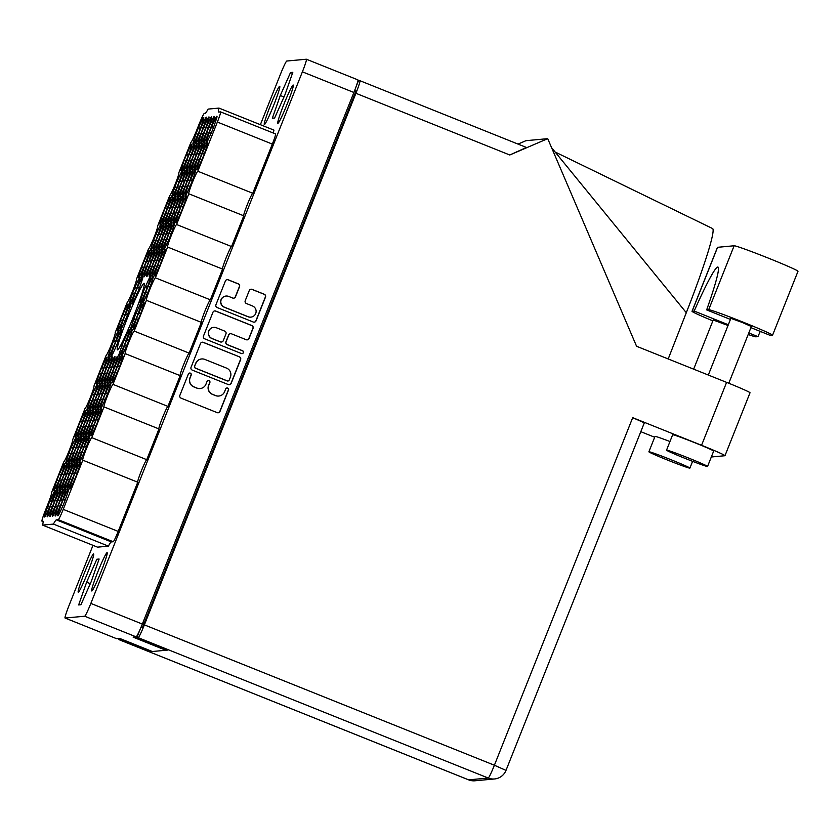 <?xml version="1.0" encoding="UTF-8"?>
<svg xmlns="http://www.w3.org/2000/svg" width="840" height="840" viewBox="0 0 840 840"><rect width="100%" height="100%" fill="white"/><g stroke="black" fill="none" stroke-linecap="round" stroke-linejoin="round"><path stroke-width="1.26" d="M193.053 144.039A14.343 1.029 -68.1 0 0 194.471 141.95L198.292 133.591A14.343 1.029 -68.1 0 0 200.655 127.648L203.459 119.374A14.343 1.029 -68.1 0 0 203.7 117.401A14.343 1.029 -68.1 0 0 202.241 119.49L198.418 127.848A14.343 1.029 -68.1 0 0 196.056 133.791L193.253 142.065A14.343 1.029 -68.1 0 0 193.022 144.039A14.343 1.029 -68.1 0 0 193.053 144.039M181.136 170.803A14.343 1.029 -68.1 0 0 182.553 168.714L186.365 160.356A14.343 1.029 -68.1 0 0 188.738 154.413L191.531 146.139A14.343 1.029 -68.1 0 0 191.772 144.165A14.343 1.029 -68.1 0 0 190.312 146.255L186.501 154.613A14.343 1.029 -68.1 0 0 184.128 160.555L181.335 168.829A14.343 1.029 -68.1 0 0 181.094 170.803A14.343 1.029 -68.1 0 0 181.136 170.803M171.853 197.327A14.343 1.029 -68.1 0 0 173.271 195.237L177.093 186.869A14.343 1.029 -68.1 0 0 179.456 180.925L182.259 172.652A14.343 1.029 -68.1 0 0 182.49 170.688A14.343 1.029 -68.1 0 0 181.041 172.767L177.219 181.136A14.343 1.029 -68.1 0 0 174.857 187.078L172.053 195.353A14.343 1.029 -68.1 0 0 171.811 197.316A14.343 1.029 -68.1 0 0 171.853 197.327M150.654 250.603A14.343 1.029 -68.1 0 0 152.072 248.514L155.883 240.156A14.343 1.029 -68.1 0 0 158.256 234.213L161.049 225.939A14.343 1.029 -68.1 0 0 161.291 223.965A14.343 1.029 -68.1 0 0 159.831 226.054L156.02 234.413A14.343 1.029 -68.1 0 0 153.647 240.356L150.853 248.63A14.343 1.029 -68.1 0 0 150.612 250.603A14.343 1.029 -68.1 0 0 150.654 250.603M129.444 303.881A14.343 1.029 -68.1 0 0 130.862 301.802L134.684 293.433A14.343 1.029 -68.1 0 0 137.046 287.49L139.85 279.216A14.343 1.029 -68.1 0 0 140.091 277.252A14.343 1.029 -68.1 0 0 138.632 279.332L134.809 287.7A14.343 1.029 -68.1 0 0 132.447 293.643L129.644 301.906A14.343 1.029 -68.1 0 0 129.412 303.881A14.343 1.029 -68.1 0 0 129.444 303.881M195.709 143.797A14.343 1.029 -68.1 0 0 197.117 141.708L200.939 133.339A14.343 1.029 -68.1 0 0 203.301 127.397L206.105 119.133A14.343 1.029 -68.1 0 0 206.346 117.159A14.343 1.029 -68.1 0 0 204.887 119.238L201.065 127.607A14.343 1.029 -68.1 0 0 198.702 133.549L195.909 141.823A14.343 1.029 -68.1 0 0 195.667 143.787A14.343 1.029 -68.1 0 0 195.709 143.797M174.5 197.075A14.343 1.029 -68.1 0 0 175.917 194.985L179.739 186.627A14.343 1.029 -68.1 0 0 182.102 180.684L184.905 172.41A14.343 1.029 -68.1 0 0 185.136 170.436A14.343 1.029 -68.1 0 0 183.687 172.526L179.865 180.884A14.343 1.029 -68.1 0 0 177.503 186.827L174.699 195.101A14.343 1.029 -68.1 0 0 174.458 197.075A14.343 1.029 -68.1 0 0 174.5 197.075M153.3 250.362A14.343 1.029 -68.1 0 0 154.718 248.273L158.529 239.904A14.343 1.029 -68.1 0 0 160.902 233.961L163.695 225.687A14.343 1.029 -68.1 0 0 163.936 223.724A14.343 1.029 -68.1 0 0 162.477 225.803L158.666 234.171A14.343 1.029 -68.1 0 0 156.303 240.114L153.5 248.388A14.343 1.029 -68.1 0 0 153.258 250.352A14.343 1.029 -68.1 0 0 153.3 250.362M132.09 303.639A14.343 1.029 -68.1 0 0 133.508 301.55L137.329 293.192A14.343 1.029 -68.1 0 0 139.692 287.248L142.496 278.975A14.343 1.029 -68.1 0 0 142.737 277A14.343 1.029 -68.1 0 0 141.278 279.09L137.456 287.448A14.343 1.029 -68.1 0 0 135.093 293.391L132.29 301.665A14.343 1.029 -68.1 0 0 132.059 303.639A14.343 1.029 -68.1 0 0 132.09 303.639M198.356 143.546A14.343 1.029 -68.1 0 0 199.773 141.466L203.584 133.098A14.343 1.029 -68.1 0 0 205.958 127.155L208.751 118.881A14.343 1.029 -68.1 0 0 208.992 116.918A14.343 1.029 -68.1 0 0 207.533 118.996L203.721 127.365A14.343 1.029 -68.1 0 0 201.348 133.308L198.555 141.572A14.343 1.029 -68.1 0 0 198.314 143.546A14.343 1.029 -68.1 0 0 198.356 143.546M177.146 196.833A14.343 1.029 -68.1 0 0 178.563 194.744L182.385 186.375A14.343 1.029 -68.1 0 0 184.748 180.432L187.551 172.168A14.343 1.029 -68.1 0 0 187.792 170.195A14.343 1.029 -68.1 0 0 186.333 172.274L182.511 180.642A14.343 1.029 -68.1 0 0 180.149 186.585L177.345 194.859A14.343 1.029 -68.1 0 0 177.114 196.822A14.343 1.029 -68.1 0 0 177.146 196.833M155.946 250.11A14.343 1.029 -68.1 0 0 157.364 248.021L161.185 239.663A14.343 1.029 -68.1 0 0 163.548 233.72L166.352 225.446A14.343 1.029 -68.1 0 0 166.583 223.472A14.343 1.029 -68.1 0 0 165.134 225.561L161.311 233.929A14.343 1.029 -68.1 0 0 158.949 239.862L156.146 248.136A14.343 1.029 -68.1 0 0 155.904 250.11A14.343 1.029 -68.1 0 0 155.946 250.11M201.002 143.304A14.343 1.029 -68.1 0 0 202.419 141.215L206.231 132.846A14.343 1.029 -68.1 0 0 208.603 126.903L211.397 118.639A14.343 1.029 -68.1 0 0 211.638 116.666A14.343 1.029 -68.1 0 0 210.178 118.755L206.367 127.113A14.343 1.029 -68.1 0 0 203.994 133.056L201.201 141.33A14.343 1.029 -68.1 0 0 200.959 143.293A14.343 1.029 -68.1 0 0 201.002 143.304M179.791 196.581A14.343 1.029 -68.1 0 0 181.209 194.502L185.031 186.134A14.343 1.029 -68.1 0 0 187.394 180.191L190.197 171.916A14.343 1.029 -68.1 0 0 190.439 169.953A14.343 1.029 -68.1 0 0 188.979 172.032L185.157 180.401A14.343 1.029 -68.1 0 0 182.794 186.344L179.991 194.607A14.343 1.029 -68.1 0 0 179.76 196.581A14.343 1.029 -68.1 0 0 179.791 196.581M158.592 249.869A14.343 1.029 -68.1 0 0 160.01 247.779L163.832 239.411A14.343 1.029 -68.1 0 0 166.194 233.468L168.998 225.204A14.343 1.029 -68.1 0 0 169.228 223.23A14.343 1.029 -68.1 0 0 167.779 225.309L163.958 233.678A14.343 1.029 -68.1 0 0 161.595 239.621L158.791 247.895A14.343 1.029 -68.1 0 0 158.55 249.858A14.343 1.029 -68.1 0 0 158.592 249.869M203.648 143.062A14.343 1.029 -68.1 0 0 205.065 140.973L208.877 132.605A14.343 1.029 -68.1 0 0 211.25 126.662L214.042 118.388A14.343 1.029 -68.1 0 0 214.284 116.424A14.343 1.029 -68.1 0 0 212.835 118.503L209.013 126.871A14.343 1.029 -68.1 0 0 206.651 132.815L203.847 141.089A14.343 1.029 -68.1 0 0 203.606 143.052A14.343 1.029 -68.1 0 0 203.648 143.062M182.438 196.34A14.343 1.029 -68.1 0 0 183.855 194.25L187.677 185.892A14.343 1.029 -68.1 0 0 190.04 179.949L192.843 171.675A14.343 1.029 -68.1 0 0 193.084 169.701A14.343 1.029 -68.1 0 0 191.625 171.791L187.803 180.149A14.343 1.029 -68.1 0 0 185.441 186.091L182.637 194.366A14.343 1.029 -68.1 0 0 182.406 196.34A14.343 1.029 -68.1 0 0 182.438 196.34M161.238 249.617A14.343 1.029 -68.1 0 0 162.655 247.538L166.478 239.169A14.343 1.029 -68.1 0 0 168.84 233.226L171.644 224.952A14.343 1.029 -68.1 0 0 171.875 222.989A14.343 1.029 -68.1 0 0 170.425 225.067L166.603 233.436A14.343 1.029 -68.1 0 0 164.241 239.379L161.438 247.643A14.343 1.029 -68.1 0 0 161.196 249.617A14.343 1.029 -68.1 0 0 161.238 249.617M140.038 302.904A14.343 1.029 -68.1 0 0 141.456 300.815L145.268 292.446A14.343 1.029 -68.1 0 0 147.641 286.503L150.434 278.24A14.343 1.029 -68.1 0 0 150.675 276.266A14.343 1.029 -68.1 0 0 149.216 278.344L145.404 286.713A14.343 1.029 -68.1 0 0 143.031 292.656L140.238 300.93A14.343 1.029 -68.1 0 0 139.997 302.894A14.343 1.029 -68.1 0 0 140.038 302.904M206.293 142.81A14.343 1.029 -68.1 0 0 207.711 140.721L211.533 132.363A14.343 1.029 -68.1 0 0 213.896 126.42L216.699 118.146A14.343 1.029 -68.1 0 0 216.93 116.172A14.343 1.029 -68.1 0 0 215.481 118.261L211.659 126.62A14.343 1.029 -68.1 0 0 209.297 132.562L206.493 140.837A14.343 1.029 -68.1 0 0 206.252 142.81A14.343 1.029 -68.1 0 0 206.293 142.81M185.094 196.098A14.343 1.029 -68.1 0 0 186.501 194.009L190.323 185.64A14.343 1.029 -68.1 0 0 192.685 179.697L195.489 171.423A14.343 1.029 -68.1 0 0 195.731 169.459A14.343 1.029 -68.1 0 0 194.271 171.538L190.449 179.907A14.343 1.029 -68.1 0 0 188.087 185.85L185.293 194.124A14.343 1.029 -68.1 0 0 185.052 196.088A14.343 1.029 -68.1 0 0 185.094 196.098M163.884 249.375A14.343 1.029 -68.1 0 0 165.302 247.286L169.124 238.928A14.343 1.029 -68.1 0 0 171.486 232.984L174.29 224.71A14.343 1.029 -68.1 0 0 174.521 222.737A14.343 1.029 -68.1 0 0 173.072 224.826L169.25 233.184A14.343 1.029 -68.1 0 0 166.887 239.127L164.084 247.401A14.343 1.029 -68.1 0 0 163.842 249.375A14.343 1.029 -68.1 0 0 163.884 249.375M142.684 302.652A14.343 1.029 -68.1 0 0 144.102 300.573L147.924 292.205A14.343 1.029 -68.1 0 0 150.286 286.262L153.079 277.988A14.343 1.029 -68.1 0 0 153.321 276.024A14.343 1.029 -68.1 0 0 151.872 278.103L148.05 286.471A14.343 1.029 -68.1 0 0 145.688 292.415L142.884 300.678A14.343 1.029 -68.1 0 0 142.643 302.652A14.343 1.029 -68.1 0 0 142.684 302.652M159.925 224.081A14.343 1.029 -68.1 0 0 161.343 222.002L165.165 213.633A14.343 1.029 -68.1 0 0 167.528 207.69L170.331 199.416A14.343 1.029 -68.1 0 0 170.572 197.453A14.343 1.029 -68.1 0 0 169.113 199.532L165.291 207.9A14.343 1.029 -68.1 0 0 162.928 213.843L160.125 222.107A14.343 1.029 -68.1 0 0 159.894 224.081A14.343 1.029 -68.1 0 0 159.925 224.081M138.726 277.368A14.343 1.029 -68.1 0 0 140.144 275.279L143.966 266.91A14.343 1.029 -68.1 0 0 146.328 260.967L149.132 252.703A14.343 1.029 -68.1 0 0 149.363 250.73A14.343 1.029 -68.1 0 0 147.913 252.819L144.091 261.177A14.343 1.029 -68.1 0 0 141.729 267.12L138.925 275.394A14.343 1.029 -68.1 0 0 138.684 277.358A14.343 1.029 -68.1 0 0 138.726 277.368M183.782 170.562A14.343 1.029 -68.1 0 0 185.199 168.472L189.011 160.104A14.343 1.029 -68.1 0 0 191.384 154.161L194.177 145.898A14.343 1.029 -68.1 0 0 194.418 143.923A14.343 1.029 -68.1 0 0 192.959 146.003L189.147 154.371A14.343 1.029 -68.1 0 0 186.784 160.314L183.981 168.588A14.343 1.029 -68.1 0 0 183.74 170.552A14.343 1.029 -68.1 0 0 183.782 170.562M162.572 223.839A14.343 1.029 -68.1 0 0 163.989 221.75L167.811 213.392A14.343 1.029 -68.1 0 0 170.173 207.448L172.977 199.174A14.343 1.029 -68.1 0 0 173.219 197.201A14.343 1.029 -68.1 0 0 171.759 199.29L167.937 207.648A14.343 1.029 -68.1 0 0 165.575 213.591L162.771 221.865A14.343 1.029 -68.1 0 0 162.54 223.839A14.343 1.029 -68.1 0 0 162.572 223.839M141.372 277.127A14.343 1.029 -68.1 0 0 142.79 275.037L146.612 266.668A14.343 1.029 -68.1 0 0 148.974 260.726L151.778 252.452A14.343 1.029 -68.1 0 0 152.009 250.488A14.343 1.029 -68.1 0 0 150.559 252.567L146.738 260.935A14.343 1.029 -68.1 0 0 144.375 266.878L141.572 275.142A14.343 1.029 -68.1 0 0 141.33 277.116A14.343 1.029 -68.1 0 0 141.372 277.127M186.428 170.31A14.343 1.029 -68.1 0 0 187.845 168.221L191.667 159.863A14.343 1.029 -68.1 0 0 194.03 153.919L196.833 145.646A14.343 1.029 -68.1 0 0 197.064 143.682A14.343 1.029 -68.1 0 0 195.615 145.761L191.793 154.13A14.343 1.029 -68.1 0 0 189.43 160.072L186.627 168.336A14.343 1.029 -68.1 0 0 186.386 170.31A14.343 1.029 -68.1 0 0 186.428 170.31M165.228 223.597A14.343 1.029 -68.1 0 0 166.635 221.508L170.457 213.14A14.343 1.029 -68.1 0 0 172.82 207.197L175.623 198.933A14.343 1.029 -68.1 0 0 175.865 196.959A14.343 1.029 -68.1 0 0 174.405 199.038L170.583 207.407A14.343 1.029 -68.1 0 0 168.221 213.35L165.428 221.624A14.343 1.029 -68.1 0 0 165.186 223.587A14.343 1.029 -68.1 0 0 165.228 223.597M144.018 276.875A14.343 1.029 -68.1 0 0 145.435 274.785L149.258 266.427A14.343 1.029 -68.1 0 0 151.62 260.484L154.423 252.21A14.343 1.029 -68.1 0 0 154.654 250.236A14.343 1.029 -68.1 0 0 153.206 252.326L149.384 260.684A14.343 1.029 -68.1 0 0 147.021 266.627L144.218 274.901A14.343 1.029 -68.1 0 0 143.976 276.875A14.343 1.029 -68.1 0 0 144.018 276.875M189.073 170.069A14.343 1.029 -68.1 0 0 190.491 167.979L194.313 159.611A14.343 1.029 -68.1 0 0 196.675 153.667L199.479 145.404A14.343 1.029 -68.1 0 0 199.71 143.43A14.343 1.029 -68.1 0 0 198.261 145.509L194.439 153.878A14.343 1.029 -68.1 0 0 192.077 159.821L189.273 168.095A14.343 1.029 -68.1 0 0 189.032 170.058A14.343 1.029 -68.1 0 0 189.073 170.069M167.874 223.346A14.343 1.029 -68.1 0 0 169.291 221.256L173.103 212.898A14.343 1.029 -68.1 0 0 175.476 206.955L178.269 198.681A14.343 1.029 -68.1 0 0 178.511 196.718A14.343 1.029 -68.1 0 0 177.051 198.797L173.24 207.165A14.343 1.029 -68.1 0 0 170.867 213.108L168.073 221.372A14.343 1.029 -68.1 0 0 167.832 223.346A14.343 1.029 -68.1 0 0 167.874 223.346M146.664 276.633A14.343 1.029 -68.1 0 0 148.082 274.544L151.903 266.175A14.343 1.029 -68.1 0 0 154.266 260.232L157.07 251.969A14.343 1.029 -68.1 0 0 157.311 249.995A14.343 1.029 -68.1 0 0 155.852 252.073L152.029 260.442A14.343 1.029 -68.1 0 0 149.667 266.385L146.864 274.659A14.343 1.029 -68.1 0 0 146.633 276.623A14.343 1.029 -68.1 0 0 146.664 276.633M191.72 169.816A14.343 1.029 -68.1 0 0 193.137 167.738L196.959 159.369A14.343 1.029 -68.1 0 0 199.322 153.426L202.125 145.152A14.343 1.029 -68.1 0 0 202.356 143.189A14.343 1.029 -68.1 0 0 200.907 145.268L197.085 153.636A14.343 1.029 -68.1 0 0 194.722 159.579L191.919 167.843A14.343 1.029 -68.1 0 0 191.678 169.816A14.343 1.029 -68.1 0 0 191.72 169.816M170.52 223.104A14.343 1.029 -68.1 0 0 171.938 221.015L175.749 212.646A14.343 1.029 -68.1 0 0 178.122 206.703L180.915 198.44A14.343 1.029 -68.1 0 0 181.157 196.466A14.343 1.029 -68.1 0 0 179.697 198.555L175.886 206.913A14.343 1.029 -68.1 0 0 173.513 212.856L170.72 221.13A14.343 1.029 -68.1 0 0 170.478 223.094A14.343 1.029 -68.1 0 0 170.52 223.104M149.31 276.381A14.343 1.029 -68.1 0 0 150.728 274.302L154.549 265.934A14.343 1.029 -68.1 0 0 156.912 259.99L159.716 251.716A14.343 1.029 -68.1 0 0 159.957 249.753A14.343 1.029 -68.1 0 0 158.498 251.832L154.675 260.201A14.343 1.029 -68.1 0 0 152.313 266.144L149.51 274.407A14.343 1.029 -68.1 0 0 149.278 276.381A14.343 1.029 -68.1 0 0 149.31 276.381M194.366 169.575A14.343 1.029 -68.1 0 0 195.783 167.486L199.605 159.128A14.343 1.029 -68.1 0 0 201.968 153.184L204.771 144.91A14.343 1.029 -68.1 0 0 205.002 142.936A14.343 1.029 -68.1 0 0 203.553 145.026L199.731 153.384A14.343 1.029 -68.1 0 0 197.369 159.327L194.565 167.601A14.343 1.029 -68.1 0 0 194.323 169.575A14.343 1.029 -68.1 0 0 194.366 169.575M173.166 222.863A14.343 1.029 -68.1 0 0 174.584 220.773L178.395 212.405A14.343 1.029 -68.1 0 0 180.768 206.462L183.561 198.188A14.343 1.029 -68.1 0 0 183.803 196.224A14.343 1.029 -68.1 0 0 182.353 198.303L178.532 206.672A14.343 1.029 -68.1 0 0 176.169 212.615L173.366 220.878A14.343 1.029 -68.1 0 0 173.124 222.852A14.343 1.029 -68.1 0 0 173.166 222.863M151.956 276.139A14.343 1.029 -68.1 0 0 153.374 274.05L157.196 265.682A14.343 1.029 -68.1 0 0 159.558 259.738L162.362 251.475A14.343 1.029 -68.1 0 0 162.603 249.501A14.343 1.029 -68.1 0 0 161.144 251.591L157.322 259.949A14.343 1.029 -68.1 0 0 154.959 265.892L152.155 274.166A14.343 1.029 -68.1 0 0 151.924 276.129A14.343 1.029 -68.1 0 0 151.956 276.139M133.403 329.175A14.343 1.029 -68.1 0 0 134.82 327.086L138.642 318.728A14.343 1.029 -68.1 0 0 141.005 312.784L143.808 304.51A14.343 1.029 -68.1 0 0 144.049 302.536A14.343 1.029 -68.1 0 0 142.59 304.626L138.768 312.984A14.343 1.029 -68.1 0 0 136.405 318.927L133.602 327.201A14.343 1.029 -68.1 0 0 133.361 329.175A14.343 1.029 -68.1 0 0 133.403 329.175M112.203 382.452A14.343 1.029 -68.1 0 0 113.62 380.373L117.442 372.005A14.343 1.029 -68.1 0 0 119.805 366.062L122.598 357.788A14.343 1.029 -68.1 0 0 122.84 355.824A14.343 1.029 -68.1 0 0 121.391 357.903L117.569 366.272A14.343 1.029 -68.1 0 0 115.206 372.215L112.403 380.478A14.343 1.029 -68.1 0 0 112.161 382.452A14.343 1.029 -68.1 0 0 112.203 382.452M90.993 435.74A14.343 1.029 -68.1 0 0 92.411 433.65L96.233 425.281A14.343 1.029 -68.1 0 0 98.595 419.339L101.398 411.075A14.343 1.029 -68.1 0 0 101.64 409.101A14.343 1.029 -68.1 0 0 100.18 411.18L96.359 419.548A14.343 1.029 -68.1 0 0 93.996 425.492L91.192 433.766A14.343 1.029 -68.1 0 0 90.962 435.729A14.343 1.029 -68.1 0 0 90.993 435.74M69.794 489.017A14.343 1.029 -68.1 0 0 71.211 486.927L75.033 478.569A14.343 1.029 -68.1 0 0 77.395 472.626L80.199 464.352A14.343 1.029 -68.1 0 0 80.43 462.389A14.343 1.029 -68.1 0 0 78.981 464.468L75.159 472.836A14.343 1.029 -68.1 0 0 72.796 478.779L69.993 487.043A14.343 1.029 -68.1 0 0 69.752 489.017A14.343 1.029 -68.1 0 0 69.794 489.017M130.757 329.417A14.343 1.029 -68.1 0 0 132.174 327.338L135.996 318.969A14.343 1.029 -68.1 0 0 138.359 313.026L141.162 304.752A14.343 1.029 -68.1 0 0 141.393 302.788A14.343 1.029 -68.1 0 0 139.944 304.868L136.122 313.236A14.343 1.029 -68.1 0 0 133.76 319.179L130.956 327.443A14.343 1.029 -68.1 0 0 130.714 329.417A14.343 1.029 -68.1 0 0 130.757 329.417M109.557 382.704A14.343 1.029 -68.1 0 0 110.975 380.615L114.786 372.246A14.343 1.029 -68.1 0 0 117.159 366.303L119.952 358.04A14.343 1.029 -68.1 0 0 120.194 356.066A14.343 1.029 -68.1 0 0 118.734 358.144L114.923 366.513A14.343 1.029 -68.1 0 0 112.55 372.456L109.757 380.73A14.343 1.029 -68.1 0 0 109.515 382.694A14.343 1.029 -68.1 0 0 109.557 382.704M88.347 435.981A14.343 1.029 -68.1 0 0 89.764 433.892L93.587 425.534A14.343 1.029 -68.1 0 0 95.949 419.591L98.752 411.317A14.343 1.029 -68.1 0 0 98.994 409.353A14.343 1.029 -68.1 0 0 97.535 411.432L93.713 419.8A14.343 1.029 -68.1 0 0 91.35 425.744L88.547 434.007A14.343 1.029 -68.1 0 0 88.316 435.981A14.343 1.029 -68.1 0 0 88.347 435.981M67.148 489.269A14.343 1.029 -68.1 0 0 68.565 487.179L72.387 478.81A14.343 1.029 -68.1 0 0 74.749 472.868L77.553 464.604A14.343 1.029 -68.1 0 0 77.784 462.63A14.343 1.029 -68.1 0 0 76.335 464.709L72.513 473.078A14.343 1.029 -68.1 0 0 70.151 479.021L67.347 487.294A14.343 1.029 -68.1 0 0 67.105 489.258A14.343 1.029 -68.1 0 0 67.148 489.269M106.911 382.945A14.343 1.029 -68.1 0 0 108.329 380.856L112.14 372.498A14.343 1.029 -68.1 0 0 114.513 366.555L117.306 358.281A14.343 1.029 -68.1 0 0 117.548 356.307A14.343 1.029 -68.1 0 0 116.088 358.397L112.277 366.765A14.343 1.029 -68.1 0 0 109.904 372.697L107.111 380.971A14.343 1.029 -68.1 0 0 106.869 382.945A14.343 1.029 -68.1 0 0 106.911 382.945M85.701 436.233A14.343 1.029 -68.1 0 0 87.118 434.144L90.941 425.775A14.343 1.029 -68.1 0 0 93.303 419.832L96.107 411.569A14.343 1.029 -68.1 0 0 96.348 409.594A14.343 1.029 -68.1 0 0 94.889 411.673L91.067 420.042A14.343 1.029 -68.1 0 0 88.704 425.985L85.901 434.259A14.343 1.029 -68.1 0 0 85.67 436.223A14.343 1.029 -68.1 0 0 85.701 436.233M64.502 489.51A14.343 1.029 -68.1 0 0 65.919 487.421L69.741 479.062A14.343 1.029 -68.1 0 0 72.104 473.12L74.907 464.846A14.343 1.029 -68.1 0 0 75.138 462.872A14.343 1.029 -68.1 0 0 73.689 464.961L69.867 473.319A14.343 1.029 -68.1 0 0 67.505 479.262L64.701 487.536A14.343 1.029 -68.1 0 0 64.46 489.51A14.343 1.029 -68.1 0 0 64.502 489.51M104.265 383.197A14.343 1.029 -68.1 0 0 105.672 381.108L109.494 372.74A14.343 1.029 -68.1 0 0 111.857 366.796L114.66 358.522A14.343 1.029 -68.1 0 0 114.902 356.559A14.343 1.029 -68.1 0 0 113.442 358.638L109.62 367.006A14.343 1.029 -68.1 0 0 107.258 372.95L104.465 381.224A14.343 1.029 -68.1 0 0 104.223 383.187A14.343 1.029 -68.1 0 0 104.265 383.197M83.055 436.475A14.343 1.029 -68.1 0 0 84.473 434.385L88.295 426.027A14.343 1.029 -68.1 0 0 90.657 420.084L93.461 411.81A14.343 1.029 -68.1 0 0 93.692 409.836A14.343 1.029 -68.1 0 0 92.242 411.925L88.421 420.284A14.343 1.029 -68.1 0 0 86.058 426.227L83.255 434.501A14.343 1.029 -68.1 0 0 83.013 436.475A14.343 1.029 -68.1 0 0 83.055 436.475M61.855 489.752A14.343 1.029 -68.1 0 0 63.273 487.673L67.085 479.304A14.343 1.029 -68.1 0 0 69.458 473.361L72.251 465.087A14.343 1.029 -68.1 0 0 72.492 463.124A14.343 1.029 -68.1 0 0 71.043 465.203L67.221 473.571A14.343 1.029 -68.1 0 0 64.859 479.514L62.055 487.778A14.343 1.029 -68.1 0 0 61.813 489.752A14.343 1.029 -68.1 0 0 61.855 489.752M101.609 383.439A14.343 1.029 -68.1 0 0 103.026 381.35L106.848 372.992A14.343 1.029 -68.1 0 0 109.211 367.048L112.014 358.774A14.343 1.029 -68.1 0 0 112.255 356.8A14.343 1.029 -68.1 0 0 110.796 358.89L106.974 367.248A14.343 1.029 -68.1 0 0 104.612 373.191L101.808 381.465A14.343 1.029 -68.1 0 0 101.577 383.439A14.343 1.029 -68.1 0 0 101.609 383.439M80.409 436.716A14.343 1.029 -68.1 0 0 81.827 434.637L85.648 426.269A14.343 1.029 -68.1 0 0 88.011 420.326L90.814 412.052A14.343 1.029 -68.1 0 0 91.046 410.088A14.343 1.029 -68.1 0 0 89.597 412.167L85.775 420.536A14.343 1.029 -68.1 0 0 83.412 426.479L80.608 434.742A14.343 1.029 -68.1 0 0 80.367 436.716A14.343 1.029 -68.1 0 0 80.409 436.716M59.21 490.004A14.343 1.029 -68.1 0 0 60.627 487.914L64.439 479.546A14.343 1.029 -68.1 0 0 66.812 473.603L69.605 465.339A14.343 1.029 -68.1 0 0 69.846 463.365A14.343 1.029 -68.1 0 0 68.386 465.444L64.575 473.812A14.343 1.029 -68.1 0 0 62.202 479.756L59.409 488.03A14.343 1.029 -68.1 0 0 59.168 489.993A14.343 1.029 -68.1 0 0 59.21 490.004M120.173 330.404A14.343 1.029 -68.1 0 0 121.59 328.314L125.402 319.945A14.343 1.029 -68.1 0 0 127.775 314.002L130.567 305.739A14.343 1.029 -68.1 0 0 130.809 303.765A14.343 1.029 -68.1 0 0 129.35 305.855L125.538 314.213A14.343 1.029 -68.1 0 0 123.165 320.156L120.372 328.43A14.343 1.029 -68.1 0 0 120.13 330.393A14.343 1.029 -68.1 0 0 120.173 330.404M98.963 383.681A14.343 1.029 -68.1 0 0 100.38 381.602L104.202 373.233A14.343 1.029 -68.1 0 0 106.564 367.29L109.368 359.016A14.343 1.029 -68.1 0 0 109.61 357.053A14.343 1.029 -68.1 0 0 108.15 359.131L104.328 367.5A14.343 1.029 -68.1 0 0 101.966 373.443L99.162 381.707A14.343 1.029 -68.1 0 0 98.931 383.681A14.343 1.029 -68.1 0 0 98.963 383.681M77.763 436.968A14.343 1.029 -68.1 0 0 79.18 434.879L83.002 426.51A14.343 1.029 -68.1 0 0 85.365 420.567L88.169 412.304A14.343 1.029 -68.1 0 0 88.4 410.33A14.343 1.029 -68.1 0 0 86.951 412.409L83.129 420.777A14.343 1.029 -68.1 0 0 80.766 426.72L77.963 434.994A14.343 1.029 -68.1 0 0 77.721 436.957A14.343 1.029 -68.1 0 0 77.763 436.968M56.563 490.245A14.343 1.029 -68.1 0 0 57.981 488.156L61.793 479.798A14.343 1.029 -68.1 0 0 64.166 473.855L66.959 465.581A14.343 1.029 -68.1 0 0 67.2 463.617A14.343 1.029 -68.1 0 0 65.74 465.696L61.929 474.065A14.343 1.029 -68.1 0 0 59.556 480.007L56.763 488.271A14.343 1.029 -68.1 0 0 56.522 490.245A14.343 1.029 -68.1 0 0 56.563 490.245M117.527 330.645A14.343 1.029 -68.1 0 0 118.944 328.566L122.755 320.197A14.343 1.029 -68.1 0 0 125.129 314.255L127.922 305.981A14.343 1.029 -68.1 0 0 128.163 304.017A14.343 1.029 -68.1 0 0 126.704 306.096L122.892 314.465A14.343 1.029 -68.1 0 0 120.519 320.407L117.726 328.671A14.343 1.029 -68.1 0 0 117.485 330.645A14.343 1.029 -68.1 0 0 117.527 330.645M96.317 383.933A14.343 1.029 -68.1 0 0 97.734 381.843L101.556 373.475A14.343 1.029 -68.1 0 0 103.919 367.531L106.722 359.268A14.343 1.029 -68.1 0 0 106.964 357.294A14.343 1.029 -68.1 0 0 105.504 359.373L101.682 367.742A14.343 1.029 -68.1 0 0 99.32 373.685L96.516 381.959A14.343 1.029 -68.1 0 0 96.285 383.922A14.343 1.029 -68.1 0 0 96.317 383.933M75.117 437.209A14.343 1.029 -68.1 0 0 76.535 435.12L80.357 426.762A14.343 1.029 -68.1 0 0 82.719 420.819L85.523 412.545A14.343 1.029 -68.1 0 0 85.754 410.571A14.343 1.029 -68.1 0 0 84.305 412.661L80.483 421.029A14.343 1.029 -68.1 0 0 78.12 426.962L75.317 435.236A14.343 1.029 -68.1 0 0 75.075 437.209A14.343 1.029 -68.1 0 0 75.117 437.209M121.475 355.94A14.343 1.029 -68.1 0 0 122.892 353.85L126.714 345.481A14.343 1.029 -68.1 0 0 129.077 339.538L131.88 331.275A14.343 1.029 -68.1 0 0 132.121 329.301A14.343 1.029 -68.1 0 0 130.662 331.391L126.84 339.749A14.343 1.029 -68.1 0 0 124.478 345.692L121.674 353.966A14.343 1.029 -68.1 0 0 121.443 355.929A14.343 1.029 -68.1 0 0 121.475 355.94M100.275 409.217A14.343 1.029 -68.1 0 0 101.692 407.138L105.514 398.769A14.343 1.029 -68.1 0 0 107.877 392.826L110.68 384.552A14.343 1.029 -68.1 0 0 110.912 382.589A14.343 1.029 -68.1 0 0 109.463 384.668L105.641 393.036A14.343 1.029 -68.1 0 0 103.278 398.979L100.475 407.243A14.343 1.029 -68.1 0 0 100.233 409.217A14.343 1.029 -68.1 0 0 100.275 409.217M79.076 462.504A14.343 1.029 -68.1 0 0 80.493 460.415L84.305 452.046A14.343 1.029 -68.1 0 0 86.677 446.103L89.471 437.84A14.343 1.029 -68.1 0 0 89.712 435.866A14.343 1.029 -68.1 0 0 88.252 437.945L84.441 446.313A14.343 1.029 -68.1 0 0 82.068 452.256L79.275 460.53A14.343 1.029 -68.1 0 0 79.034 462.494A14.343 1.029 -68.1 0 0 79.076 462.504M57.866 515.781A14.343 1.029 -68.1 0 0 59.283 513.692L63.105 505.334A14.343 1.029 -68.1 0 0 65.468 499.391L68.271 491.117A14.343 1.029 -68.1 0 0 68.513 489.143A14.343 1.029 -68.1 0 0 67.053 491.232L63.231 499.601A14.343 1.029 -68.1 0 0 60.869 505.533L58.065 513.807A14.343 1.029 -68.1 0 0 57.834 515.781A14.343 1.029 -68.1 0 0 57.866 515.781M118.829 356.181A14.343 1.029 -68.1 0 0 120.246 354.092L124.068 345.733A14.343 1.029 -68.1 0 0 126.43 339.791L129.234 331.517A14.343 1.029 -68.1 0 0 129.476 329.553A14.343 1.029 -68.1 0 0 128.016 331.632L124.194 340.001A14.343 1.029 -68.1 0 0 121.832 345.944L119.028 354.207A14.343 1.029 -68.1 0 0 118.797 356.181A14.343 1.029 -68.1 0 0 118.829 356.181M97.629 409.469A14.343 1.029 -68.1 0 0 99.047 407.379L102.868 399.01A14.343 1.029 -68.1 0 0 105.231 393.068L108.035 384.804A14.343 1.029 -68.1 0 0 108.266 382.83A14.343 1.029 -68.1 0 0 106.817 384.909L102.995 393.278A14.343 1.029 -68.1 0 0 100.632 399.221L97.829 407.495A14.343 1.029 -68.1 0 0 97.587 409.458A14.343 1.029 -68.1 0 0 97.629 409.469M76.43 462.745A14.343 1.029 -68.1 0 0 77.847 460.656L81.659 452.298A14.343 1.029 -68.1 0 0 84.032 446.355L86.825 438.081A14.343 1.029 -68.1 0 0 87.066 436.107A14.343 1.029 -68.1 0 0 85.607 438.197L81.795 446.555A14.343 1.029 -68.1 0 0 79.422 452.498L76.629 460.772A14.343 1.029 -68.1 0 0 76.388 462.745A14.343 1.029 -68.1 0 0 76.43 462.745M55.22 516.033A14.343 1.029 -68.1 0 0 56.637 513.944L60.459 505.575A14.343 1.029 -68.1 0 0 62.822 499.632L65.625 491.358A14.343 1.029 -68.1 0 0 65.867 489.394A14.343 1.029 -68.1 0 0 64.407 491.474L60.585 499.842A14.343 1.029 -68.1 0 0 58.223 505.785L55.419 514.059A14.343 1.029 -68.1 0 0 55.188 516.023A14.343 1.029 -68.1 0 0 55.22 516.033M94.983 409.71A14.343 1.029 -68.1 0 0 96.401 407.62L100.223 399.262A14.343 1.029 -68.1 0 0 102.585 393.32L105.389 385.046A14.343 1.029 -68.1 0 0 105.62 383.072A14.343 1.029 -68.1 0 0 104.171 385.161L100.349 393.519A14.343 1.029 -68.1 0 0 97.986 399.462L95.183 407.736A14.343 1.029 -68.1 0 0 94.941 409.71A14.343 1.029 -68.1 0 0 94.983 409.71M73.784 462.998A14.343 1.029 -68.1 0 0 75.191 460.908L79.013 452.54A14.343 1.029 -68.1 0 0 81.375 446.596L84.178 438.322A14.343 1.029 -68.1 0 0 84.42 436.359A14.343 1.029 -68.1 0 0 82.961 438.438L79.139 446.806A14.343 1.029 -68.1 0 0 76.776 452.75L73.983 461.024A14.343 1.029 -68.1 0 0 73.742 462.987A14.343 1.029 -68.1 0 0 73.784 462.998M52.574 516.274A14.343 1.029 -68.1 0 0 53.991 514.185L57.813 505.827A14.343 1.029 -68.1 0 0 60.176 499.884L62.979 491.61A14.343 1.029 -68.1 0 0 63.21 489.636A14.343 1.029 -68.1 0 0 61.761 491.726L57.939 500.084A14.343 1.029 -68.1 0 0 55.577 506.027L52.773 514.301A14.343 1.029 -68.1 0 0 52.532 516.274A14.343 1.029 -68.1 0 0 52.574 516.274M92.337 409.962A14.343 1.029 -68.1 0 0 93.755 407.873L97.566 399.504A14.343 1.029 -68.1 0 0 99.939 393.561L102.732 385.287A14.343 1.029 -68.1 0 0 102.974 383.324A14.343 1.029 -68.1 0 0 101.525 385.403L97.703 393.771A14.343 1.029 -68.1 0 0 95.34 399.714L92.537 407.978A14.343 1.029 -68.1 0 0 92.295 409.952A14.343 1.029 -68.1 0 0 92.337 409.962M71.127 463.239A14.343 1.029 -68.1 0 0 72.545 461.149L76.367 452.781A14.343 1.029 -68.1 0 0 78.729 446.838L81.533 438.575A14.343 1.029 -68.1 0 0 81.774 436.601A14.343 1.029 -68.1 0 0 80.314 438.69L76.492 447.048A14.343 1.029 -68.1 0 0 74.13 452.991L71.327 461.265A14.343 1.029 -68.1 0 0 71.096 463.229A14.343 1.029 -68.1 0 0 71.127 463.239M49.928 516.516A14.343 1.029 -68.1 0 0 51.345 514.437L55.167 506.069A14.343 1.029 -68.1 0 0 57.529 500.126L60.333 491.852A14.343 1.029 -68.1 0 0 60.564 489.888A14.343 1.029 -68.1 0 0 59.115 491.967L55.293 500.336A14.343 1.029 -68.1 0 0 52.931 506.279L50.127 514.542A14.343 1.029 -68.1 0 0 49.886 516.516A14.343 1.029 -68.1 0 0 49.928 516.516M110.891 356.916A14.343 1.029 -68.1 0 0 112.308 354.837L116.13 346.469A14.343 1.029 -68.1 0 0 118.492 340.526L121.296 332.252A14.343 1.029 -68.1 0 0 121.527 330.288A14.343 1.029 -68.1 0 0 120.078 332.367L116.256 340.736A14.343 1.029 -68.1 0 0 113.894 346.679L111.09 354.942A14.343 1.029 -68.1 0 0 110.849 356.916A14.343 1.029 -68.1 0 0 110.891 356.916M89.691 410.204A14.343 1.029 -68.1 0 0 91.109 408.114L94.92 399.745A14.343 1.029 -68.1 0 0 97.293 393.803L100.086 385.539A14.343 1.029 -68.1 0 0 100.328 383.565A14.343 1.029 -68.1 0 0 98.868 385.655L95.056 394.012A14.343 1.029 -68.1 0 0 92.683 399.956L89.891 408.23A14.343 1.029 -68.1 0 0 89.649 410.193A14.343 1.029 -68.1 0 0 89.691 410.204M68.481 463.481A14.343 1.029 -68.1 0 0 69.898 461.401L73.721 453.033A14.343 1.029 -68.1 0 0 76.083 447.09L78.886 438.816A14.343 1.029 -68.1 0 0 79.128 436.853A14.343 1.029 -68.1 0 0 77.669 438.931L73.847 447.3A14.343 1.029 -68.1 0 0 71.484 453.243L68.68 461.507A14.343 1.029 -68.1 0 0 68.45 463.481A14.343 1.029 -68.1 0 0 68.481 463.481M47.282 516.768A14.343 1.029 -68.1 0 0 48.699 514.678L52.521 506.31A14.343 1.029 -68.1 0 0 54.884 500.367L57.687 492.104A14.343 1.029 -68.1 0 0 57.918 490.13A14.343 1.029 -68.1 0 0 56.469 492.209L52.647 500.577A14.343 1.029 -68.1 0 0 50.285 506.52L47.481 514.794A14.343 1.029 -68.1 0 0 47.24 516.758A14.343 1.029 -68.1 0 0 47.282 516.768M108.245 357.168A14.343 1.029 -68.1 0 0 109.662 355.079L113.484 346.71A14.343 1.029 -68.1 0 0 115.847 340.767L118.65 332.504A14.343 1.029 -68.1 0 0 118.881 330.53A14.343 1.029 -68.1 0 0 117.432 332.608L113.61 340.977A14.343 1.029 -68.1 0 0 111.248 346.92L108.444 355.194A14.343 1.029 -68.1 0 0 108.203 357.157A14.343 1.029 -68.1 0 0 108.245 357.168M87.045 410.445A14.343 1.029 -68.1 0 0 88.463 408.356L92.274 399.998A14.343 1.029 -68.1 0 0 94.647 394.055L97.44 385.781A14.343 1.029 -68.1 0 0 97.681 383.817A14.343 1.029 -68.1 0 0 96.222 385.896L92.411 394.264A14.343 1.029 -68.1 0 0 90.038 400.207L87.245 408.471A14.343 1.029 -68.1 0 0 87.003 410.445A14.343 1.029 -68.1 0 0 87.045 410.445M65.835 463.733A14.343 1.029 -68.1 0 0 67.252 461.643L71.075 453.274A14.343 1.029 -68.1 0 0 73.437 447.332L76.24 439.068A14.343 1.029 -68.1 0 0 76.482 437.094A14.343 1.029 -68.1 0 0 75.023 439.173L71.201 447.542A14.343 1.029 -68.1 0 0 68.838 453.485L66.035 461.759A14.343 1.029 -68.1 0 0 65.803 463.722A14.343 1.029 -68.1 0 0 65.835 463.733M197.012 169.334A14.343 1.029 -68.1 0 0 198.429 167.244L202.251 158.876A14.343 1.029 -68.1 0 0 204.614 152.933L207.417 144.669A14.343 1.029 -68.1 0 0 207.659 142.695A14.343 1.029 -68.1 0 0 206.199 144.774L202.377 153.143A14.343 1.029 -68.1 0 0 200.015 159.085L197.211 167.359A14.343 1.029 -68.1 0 0 196.98 169.323A14.343 1.029 -68.1 0 0 197.012 169.334M175.812 222.611A14.343 1.029 -68.1 0 0 177.23 220.521L181.052 212.163A14.343 1.029 -68.1 0 0 183.414 206.22L186.218 197.946A14.343 1.029 -68.1 0 0 186.448 195.972A14.343 1.029 -68.1 0 0 185 198.061L181.178 206.419A14.343 1.029 -68.1 0 0 178.815 212.363L176.012 220.637A14.343 1.029 -68.1 0 0 175.77 222.611A14.343 1.029 -68.1 0 0 175.812 222.611M154.613 275.898A14.343 1.029 -68.1 0 0 156.02 273.808L159.841 265.44A14.343 1.029 -68.1 0 0 162.204 259.497L165.008 251.223A14.343 1.029 -68.1 0 0 165.249 249.26A14.343 1.029 -68.1 0 0 163.79 251.339L159.968 259.707A14.343 1.029 -68.1 0 0 157.605 265.65L154.812 273.924A14.343 1.029 -68.1 0 0 154.571 275.887A14.343 1.029 -68.1 0 0 154.613 275.898M53.918 490.497A14.343 1.029 -68.1 0 0 55.325 488.407L59.147 480.039A14.343 1.029 -68.1 0 0 61.509 474.096L64.312 465.832A14.343 1.029 -68.1 0 0 64.554 463.858A14.343 1.029 -68.1 0 0 63.095 465.938L59.273 474.306A14.343 1.029 -68.1 0 0 56.91 480.249L54.117 488.523A14.343 1.029 -68.1 0 0 53.876 490.487A14.343 1.029 -68.1 0 0 53.918 490.497M45.78 515.413L44.835 515.035A14.343 1.029 -68.1 0 0 44.593 517.01A14.343 1.029 -68.1 0 0 44.636 517.01A14.343 1.029 -68.1 0 0 46.053 514.92L49.875 506.562A14.343 1.029 111.9 0 0 52.238 500.619L52.154 500.829M226.044 296.048L225.866 296.069A5.796 5.775 84.7 0 0 224.259 307.219L248.031 316.743A5.796 5.775 84.7 0 0 250.709 317.142L250.887 317.121A5.796 5.775 84.7 0 0 252.494 305.97L246.424 303.534A2.163 2.163 84.7 0 1 245.217 300.72L249.26 290.567A2.163 2.163 84.7 0 1 252.063 289.359L264.296 294.262A2.163 2.163 84.7 0 1 265.503 297.077L256.064 320.817A2.163 2.163 84.7 0 1 253.25 322.024L217.151 307.545A2.163 2.163 84.7 0 1 215.943 304.731L225.393 280.991A2.163 2.163 84.7 0 1 228.197 279.783L238.329 283.846A2.163 2.163 84.7 0 1 239.537 286.661L235.494 296.825A2.163 2.163 84.7 0 1 232.68 298.032L228.722 296.436A5.796 5.775 84.7 0 0 220.868 300.993A5.796 5.775 84.7 0 0 224.438 307.199L248.209 316.733A5.796 5.775 84.7 0 0 250.887 317.121M243.369 352.695A1.512 1.512 84.7 0 0 242.529 350.721L227.283 344.61A2.163 2.163 84.7 0 1 226.076 341.796L228.764 335.055A2.163 2.163 84.7 0 1 231.567 333.848L246.204 339.717A2.163 2.163 84.7 0 0 249.018 338.51L253.06 328.356A2.163 2.163 84.7 0 0 251.853 325.542L215.754 311.062A2.163 2.163 84.7 0 0 212.94 312.27L203.501 336.01A2.163 2.163 84.7 0 0 204.708 338.825L241.406 353.546A1.512 1.512 84.7 0 0 243.369 352.695M242.015 353.651A1.512 1.512 84.7 0 0 242.351 350.742L242.529 350.721M144.018 283.29A35.868 2.562 -68.1 0 0 128.142 316.25A35.868 2.562 -68.1 0 0 117.411 349.881A35.868 2.562 -68.1 0 0 117.516 349.892A35.868 2.562 -68.1 0 0 133.392 316.932A35.868 2.562 -68.1 0 0 144.113 283.3A35.868 2.562 -68.1 0 0 144.018 283.29M107.058 552.668A20.633 1.48 -68.1 0 0 97.923 571.63A20.633 1.48 -68.1 0 0 91.749 590.982A20.633 1.48 -68.1 0 0 91.802 590.993A20.633 1.48 -68.1 0 0 100.936 572.029A20.633 1.48 -68.1 0 0 107.111 552.678A20.633 1.48 -68.1 0 0 107.058 552.668M93.555 553.917A20.633 1.48 -68.1 0 0 84.42 572.88A20.633 1.48 -68.1 0 0 78.246 592.231A20.633 1.48 -68.1 0 0 78.298 592.242A20.633 1.48 -68.1 0 0 87.433 573.279A20.633 1.48 -68.1 0 0 93.608 553.928A20.633 1.48 -68.1 0 0 93.555 553.917M279.657 86.268A20.633 1.48 -68.1 0 0 270.522 105.231A20.633 1.48 -68.1 0 0 264.348 124.583A20.633 1.48 -68.1 0 0 264.401 124.593A20.633 1.48 -68.1 0 0 273.536 105.63A20.633 1.48 -68.1 0 0 279.709 86.279A20.633 1.48 -68.1 0 0 279.657 86.268M293.149 85.019A20.633 1.48 -68.1 0 0 284.014 103.982A20.633 1.48 -68.1 0 0 277.851 123.333A20.633 1.48 -68.1 0 0 277.904 123.344A20.633 1.48 -68.1 0 0 287.038 104.38A20.633 1.48 -68.1 0 0 293.213 85.029A20.633 1.48 -68.1 0 0 293.149 85.019M198.418 127.848L200.298 128.604M186.501 154.613L188.37 155.369M177.219 181.136L179.088 181.881M156.02 234.413L157.889 235.168M134.809 287.7L136.678 288.445M201.065 127.607L202.944 128.352M179.865 180.884L181.734 181.64M158.666 234.171L160.534 234.916M137.456 287.448L139.335 288.204M203.721 127.365L205.59 128.111M182.511 180.642L184.38 181.388M161.311 233.929L163.18 234.675M206.367 127.113L208.236 127.869M185.157 180.401L187.026 181.146M163.958 233.678L165.827 234.434M209.013 126.871L210.882 127.617M187.803 180.149L189.683 180.905M166.603 233.436L168.472 234.181M145.404 286.713L147.273 287.469M211.659 126.62L213.528 127.376M190.449 179.907L192.328 180.653M169.25 233.184L171.119 233.94M148.05 286.471L149.919 287.217M165.291 207.9L167.16 208.646M144.091 261.177L145.96 261.933M189.147 154.371L191.016 155.117M167.937 207.648L169.816 208.404M146.738 260.935L148.607 261.681M191.793 154.13L193.662 154.875M170.583 207.407L172.463 208.152M149.384 260.684L151.253 261.44M194.439 153.878L196.308 154.634M173.24 207.165L175.109 207.911M152.029 260.442L153.899 261.188M197.085 153.636L198.954 154.382M175.886 206.913L177.755 207.669M154.675 260.201L156.544 260.946M199.731 153.384L201.6 154.14M178.532 206.672L180.401 207.417M157.322 259.949L159.201 260.704M138.768 312.984L140.637 313.74M117.569 366.272L119.438 367.017M96.359 419.548L98.238 420.305M75.159 472.836L77.028 473.582M136.122 313.236L137.991 313.981M114.923 366.513L116.792 367.269M93.713 419.8L95.582 420.546M72.513 473.078L74.382 473.823M112.277 366.765L114.145 367.51M91.067 420.042L92.936 420.788M69.867 473.319L71.736 474.075M109.62 367.006L111.499 367.752M88.421 420.284L90.29 421.04M67.221 473.571L69.09 474.317M106.974 367.248L108.854 368.004M85.775 420.536L87.644 421.281M64.575 473.812L66.444 474.569M125.538 314.213L127.407 314.969M104.328 367.5L106.197 368.245M83.129 420.777L84.998 421.533M61.929 474.065L63.798 474.81M122.892 314.465L124.761 315.21M101.682 367.742L103.551 368.487M80.483 421.029L82.352 421.774M126.84 339.749L128.72 340.505M105.641 393.036L107.51 393.781M84.441 446.313L86.31 447.058M63.231 499.601L65.1 500.346M124.194 340.001L126.063 340.746M102.995 393.278L104.864 394.023M81.795 446.555L83.664 447.31M60.585 499.842L62.454 500.588M100.349 393.519L102.218 394.275M79.139 446.806L81.018 447.552M57.939 500.084L59.808 500.84M97.703 393.771L99.572 394.517M76.492 447.048L78.372 447.804M55.293 500.336L57.162 501.081M116.256 340.736L118.125 341.481M95.056 394.012L96.925 394.769M73.847 447.3L75.716 448.046M52.647 500.577L54.516 501.322M113.61 340.977L115.479 341.733M92.411 394.264L94.28 395.01M71.201 447.542L73.07 448.287M202.377 153.143L204.246 153.888M181.178 206.419L183.047 207.175M159.968 259.707L161.847 260.453M59.273 474.306L61.152 475.052M44.835 515.035L47.639 506.762A14.343 1.029 111.9 0 1 50.001 500.819L51.87 501.575M239.4 356.822L203.301 342.342A2.163 2.163 84.7 0 0 200.498 343.55L191.047 367.29A2.163 2.163 84.7 0 0 192.255 370.104L228.354 384.584A2.163 2.163 84.7 0 0 231.168 383.376L240.608 359.635A2.163 2.163 84.7 0 0 239.4 356.822L203.123 342.363A2.163 2.163 84.7 0 0 202.22 342.206M92.988 545.328L69.069 605.43A13.681 0.977 -68.1 0 0 65.069 618.03A13.681 0.977 -68.1 0 0 65.111 618.041L84.693 616.224A13.681 0.977 -68.1 0 0 90.846 603.414L302.389 71.831A13.681 0.977 -68.1 0 0 306.39 59.23A13.681 0.977 -68.1 0 0 306.348 59.22L286.766 61.037A13.681 0.977 -68.1 0 0 280.613 73.847L260.379 124.688M357.84 79.873A13.681 0.977 111.9 0 1 357.882 79.873A13.681 0.977 111.9 0 1 353.881 92.474L142.338 624.057A13.681 0.977 111.9 0 1 136.185 636.867L133.14 637.15L165.837 650.265L152.334 651.514L119.637 638.4L116.592 638.683A13.681 0.977 111.9 0 1 116.561 638.683A13.681 0.977 111.9 0 1 116.529 638.663L65.069 618.03M190.103 377.864L191.195 375.102A1.512 1.512 84.7 0 0 189.651 373.034A1.512 1.512 84.7 0 0 188.391 373.979L179.886 395.346A2.163 2.163 84.7 0 0 181.094 398.16L217.192 412.64A2.163 2.163 84.7 0 0 219.996 411.432L228.501 390.065A1.512 1.512 84.7 0 0 226.958 387.986A1.512 1.512 84.7 0 0 225.697 388.931L224.595 391.703A6.93 6.909 84.7 0 1 215.618 395.567L212.604 394.359A6.93 6.909 84.7 0 1 208.751 385.35L209.853 382.578A1.512 1.512 84.7 0 0 208.309 380.51A1.512 1.512 84.7 0 0 207.039 381.455L205.947 384.216A6.93 6.909 84.7 0 1 196.959 388.08L193.956 386.873A6.93 6.909 84.7 0 1 190.103 377.864L189.924 377.885A6.93 6.909 84.7 0 0 193.778 386.894L193.956 386.873M142.821 622.85L144.123 623.375M166.1 649.582L165.837 650.265M273.368 133.056A32.225 2.3 -68.1 0 1 273.945 130.127L218.978 108.087L208.1 109.095A32.225 2.3 111.9 0 1 205.16 113.316L204.32 113.389A12.138 0.871 -68.1 0 0 198.859 124.751L196.413 130.904A12.138 0.871 111.9 0 1 190.964 142.265L178.731 172.998A12.138 0.871 111.9 0 1 178.763 173.009A12.138 0.871 111.9 0 1 175.13 184.391A12.138 0.871 111.9 0 1 169.754 195.541L157.521 226.286A12.138 0.871 111.9 0 1 157.553 226.286A12.138 0.871 111.9 0 1 153.93 237.668A12.138 0.871 111.9 0 1 148.554 248.829L136.322 279.562A12.138 0.871 111.9 0 1 132.72 290.955A12.138 0.871 111.9 0 1 127.355 302.106L115.122 332.85A12.138 0.871 -68.1 0 1 111.52 344.232A12.138 0.871 -68.1 0 1 106.145 355.383L93.912 386.127A12.138 0.871 -68.1 0 1 90.321 397.519A12.138 0.871 -68.1 0 1 84.945 408.671L72.776 439.435A12.138 0.871 -68.1 0 1 69.111 450.796A12.138 0.871 -68.1 0 1 63.746 461.947L51.513 492.692A12.138 0.871 111.9 0 1 51.545 492.692A12.138 0.871 111.9 0 1 47.995 503.874L45.549 510.017A12.138 0.871 -68.1 0 0 42 521.199A12.138 0.871 -68.1 0 0 42.032 521.199L42.871 521.125A32.225 2.3 111.9 0 1 42.966 521.136A32.225 2.3 111.9 0 1 42.546 525.095L53.434 524.087A32.225 2.3 111.9 0 1 56.364 519.865L58.265 519.697A11.036 0.788 -68.1 0 0 63.231 509.366L118.188 531.405A11.036 0.788 111.9 0 1 113.232 541.737L58.265 519.697M56.364 519.865L111.332 541.905A32.225 2.3 -68.1 0 0 108.402 546.126L97.514 547.145L42.546 525.095M108.402 546.126L53.434 524.087M111.332 541.905L113.232 541.737M118.188 531.405L137.76 482.223L82.803 460.183L63.231 509.366M137.708 482.202A12.138 0.871 111.9 0 1 141.446 470.631A12.138 0.871 111.9 0 1 146.738 459.68L91.77 437.64A12.138 0.871 111.9 0 0 86.394 448.791A12.138 0.871 111.9 0 0 82.772 460.173A12.138 0.871 111.9 0 1 82.772 460.173M146.738 459.68L158.97 428.935L104.002 406.896L91.77 437.64M158.907 428.915A12.138 0.871 111.9 0 1 162.645 417.344A12.138 0.871 111.9 0 1 167.937 406.403L112.97 384.363A12.138 0.871 111.9 0 0 107.604 395.514A12.138 0.871 111.9 0 0 103.971 406.896A12.138 0.871 111.9 0 0 104.002 406.896M167.937 406.403L180.169 375.659L125.202 353.619L112.97 384.363M180.107 375.637A12.138 0.871 111.9 0 1 183.855 364.067A12.138 0.871 111.9 0 1 189.137 353.115L134.18 331.076A12.138 0.871 111.9 0 0 128.804 342.227A12.138 0.871 111.9 0 0 125.171 353.619A12.138 0.871 111.9 0 0 125.202 353.619M189.137 353.115L201.369 322.381L146.412 300.342L134.18 331.076M220.605 111.909L275.52 133.928A11.036 0.788 111.9 0 1 275.552 133.928A11.036 0.788 111.9 0 1 272.328 144.091L252.756 193.274L197.788 171.234A12.138 0.871 -68.1 0 0 192.412 182.385A12.138 0.871 -68.1 0 0 188.78 193.767L243.779 215.817L231.546 246.55L176.578 224.511A12.138 0.871 -68.1 0 0 171.213 235.672A12.138 0.871 -68.1 0 0 167.58 247.054A12.138 0.871 -68.1 0 0 167.612 247.054L222.579 269.094L210.347 299.838L155.379 277.798A12.138 0.871 -68.1 0 0 150.003 288.95A12.138 0.871 -68.1 0 0 146.381 300.332A12.138 0.871 -68.1 0 0 146.412 300.342M210.347 299.838A12.138 0.871 -68.1 0 0 205.054 310.779A12.138 0.871 -68.1 0 0 201.316 322.35M167.612 247.054L155.379 277.798M231.546 246.55A12.138 0.871 -68.1 0 0 226.254 257.502A12.138 0.871 -68.1 0 0 222.516 269.073M188.78 193.767A12.138 0.871 -68.1 0 0 188.811 193.778L176.578 224.511M252.756 193.274A12.138 0.871 -68.1 0 0 247.464 204.225A12.138 0.871 -68.1 0 0 243.726 215.796M272.328 144.091L217.361 122.052L197.788 171.234M218.978 108.087A32.225 2.3 111.9 0 0 218.568 112.046A32.225 2.3 111.9 0 0 218.652 112.056L220.553 111.888A11.036 0.788 -68.1 0 1 220.584 111.888A11.036 0.788 -68.1 0 1 217.361 122.052M99.12 559.03L96.842 559.24L86.614 582.194L78.656 604.937L80.934 604.726L91.161 581.774L99.12 559.03M274.617 118.02L284.844 95.067L292.803 72.324L290.524 72.534L280.298 95.487L272.339 118.23L274.617 118.02M50.001 500.819L53.823 492.461A14.343 1.029 -68.1 0 1 55.272 490.371A14.343 1.029 -68.1 0 1 55.041 492.345L51.723 500.661M283.994 96.968L280.298 95.487M292.457 73.311L290.524 72.534M98.773 560.018L96.842 559.24M90.311 583.674L86.614 582.194M200.161 388.553L199.983 388.563A6.93 6.909 84.7 0 1 196.791 388.101L193.778 386.894M218.82 396.029L218.642 396.05A6.93 6.909 84.7 0 1 215.439 395.577L212.425 394.37A6.93 6.909 84.7 0 1 208.572 385.361L209.674 382.599A1.512 1.512 84.7 0 0 208.215 380.52M218.106 412.786A2.163 2.163 84.7 0 0 219.817 411.453L228.322 390.075A1.512 1.512 84.7 0 0 226.874 387.996M189.924 377.885L191.027 375.113A1.512 1.512 84.7 0 0 189.567 373.044M229.268 384.731A2.163 2.163 84.7 0 0 230.99 383.387L240.429 359.656A2.163 2.163 84.7 0 0 239.232 356.832M194.744 366.198A1.512 1.512 84.7 0 0 195.584 368.172L227.273 380.877A1.512 1.512 84.7 0 0 229.236 380.037L230.402 377.118A6.93 6.909 84.7 0 0 226.538 368.109L204.876 359.425A6.93 6.909 84.7 0 0 195.899 363.279L194.565 366.219A1.512 1.512 84.7 0 0 195.405 368.183L195.584 368.172M227.976 380.982L227.797 380.993A1.512 1.512 84.7 0 1 227.094 380.898L195.405 368.183M201.673 358.953L201.506 358.974A6.93 6.909 84.7 0 0 195.72 363.3L195.899 363.279M194.565 366.219L195.72 363.3M247.118 339.875A2.163 2.163 84.7 0 0 248.84 338.531L252.882 328.377A2.163 2.163 84.7 0 0 251.674 325.553L215.576 311.084A2.163 2.163 84.7 0 0 214.662 310.926M230.57 333.701L230.391 333.721A2.163 2.163 84.7 0 0 228.585 335.076L225.908 341.817A2.163 2.163 84.7 0 0 227.105 344.631L242.351 350.742M216.374 327.757A5.796 5.775 84.7 0 0 208.52 332.304A5.796 5.775 84.7 0 0 212.09 338.52L220.469 341.88A2.163 2.163 84.7 0 0 223.272 340.673L225.95 333.931A2.163 2.163 84.7 0 0 224.753 331.118L216.374 327.757M213.696 327.369L213.518 327.39A5.796 5.775 84.7 0 0 211.922 338.541L212.09 338.52M221.466 342.027L221.288 342.038A2.163 2.163 84.7 0 1 220.29 341.891L211.922 338.541M233.594 298.179A2.163 2.163 84.7 0 0 235.316 296.835L239.358 286.681A2.163 2.163 84.7 0 0 238.151 283.868L228.018 279.804A2.163 2.163 84.7 0 0 227.115 279.647M254.163 322.171A2.163 2.163 84.7 0 0 255.885 320.828L265.325 297.098A2.163 2.163 84.7 0 0 264.127 294.273L251.885 289.369A2.163 2.163 84.7 0 0 250.982 289.223M54.831 492.86L53.823 492.461M50.505 500.777L51.954 501.354M48.143 506.719L49.151 507.129M64.113 466.347L63.095 465.938M59.787 474.254L61.236 474.842M57.425 480.197L58.432 480.606M55.062 488.901L54.117 488.523M164.808 251.748L163.79 251.339M160.482 259.654L161.931 260.243M158.12 265.598L159.128 266.007M155.757 274.302L154.812 273.924M186.008 198.46L185 198.061M181.681 206.378L183.131 206.955M179.319 212.321L180.327 212.73M176.957 221.015L176.012 220.637M207.207 145.184L206.199 144.774M202.892 153.09L204.33 153.678M200.519 159.033L201.537 159.442M198.166 167.738L197.211 167.359M76.031 439.582L75.023 439.173M71.715 447.5L73.154 448.077M69.342 453.443L70.361 453.842M66.99 462.137L66.035 461.759M97.24 386.306L96.222 385.896M92.915 394.212L94.364 394.79M90.552 400.155L91.56 400.565M88.189 408.86L87.245 408.471M118.44 333.018L117.432 332.608M114.114 340.935L115.563 341.512M111.752 346.878L112.77 347.277M109.4 355.572L108.444 355.194M57.477 492.618L56.469 492.209M53.151 500.535L54.6 501.113M50.788 506.478L51.807 506.877M48.437 515.172L47.481 514.794M78.677 439.341L77.669 438.931M74.361 447.248L75.799 447.825M71.998 453.191L73.007 453.6M69.636 461.895L68.68 461.507M99.886 386.054L98.868 385.655M95.561 393.971L97.01 394.548M93.198 399.913L94.206 400.312M90.836 408.608L89.891 408.23M121.086 332.776L120.078 332.367M116.77 340.683L118.209 341.26M114.398 346.626L115.416 347.036M112.046 355.331L111.09 354.942M60.123 492.377L59.115 491.967M55.807 500.283L57.246 500.861M53.434 506.226L54.453 506.636M51.083 514.931L50.127 514.542M81.323 439.089L80.314 438.69M77.007 447.006L78.456 447.584M74.645 452.949L75.653 453.348M72.282 461.643L71.327 461.265M102.533 385.812L101.525 385.403M98.207 393.719L99.656 394.296M95.844 399.661L96.852 400.071M93.482 408.366L92.537 407.978M62.769 492.125L61.761 491.726M58.454 500.042L59.892 500.619M56.081 505.985L57.099 506.384M53.729 514.678L52.773 514.301M83.979 438.848L82.961 438.438M79.653 446.754L81.102 447.342M77.291 452.697L78.298 453.106M74.928 461.401L73.983 461.024M105.178 385.56L104.171 385.161M100.853 393.477L102.302 394.055M98.49 399.42L99.498 399.83M96.127 408.114L95.183 407.736M65.415 491.883L64.407 491.474M61.099 499.79L62.538 500.378M58.727 505.733L59.745 506.142M56.374 514.437L55.419 514.059M86.625 438.596L85.607 438.197M82.299 446.513L83.748 447.09M79.936 452.456L80.945 452.865M77.574 461.149L76.629 460.772M107.825 385.319L106.817 384.909M103.498 393.236L104.948 393.813M101.136 399.179L102.155 399.578M98.784 407.873L97.829 407.495M129.024 332.042L128.016 331.632M124.709 339.948L126.147 340.526M122.346 345.891L123.354 346.3M119.984 354.596L119.028 354.207M68.061 491.631L67.053 491.232M63.746 499.548L65.184 500.126M61.383 505.491L62.391 505.901M59.021 514.185L58.065 513.807M89.271 438.354L88.252 437.945M84.945 446.271L86.394 446.849M82.583 452.214L83.591 452.613M80.22 460.908L79.275 460.53M110.471 385.077L109.463 384.668M106.155 392.983L107.594 393.561M103.782 398.927L104.801 399.336M101.43 407.631L100.475 407.243M131.67 331.79L130.662 331.391M127.355 339.707L128.804 340.284M124.992 345.649L126 346.048M122.63 354.344L121.674 353.966M85.312 413.06L84.305 412.661M80.986 420.977L82.436 421.554M78.624 426.919L79.632 427.329M76.261 435.614L75.317 435.236M106.512 359.782L105.504 359.373M102.197 367.7L103.635 368.277M99.823 373.643L100.842 374.042M97.472 382.337L96.516 381.959M127.722 306.506L126.704 306.096M123.396 314.412L124.845 314.99M121.034 320.355L122.042 320.764M118.671 329.06L117.726 328.671M66.759 466.095L65.74 465.696M62.433 474.012L63.882 474.59M60.071 479.955L61.079 480.365M57.708 488.659L56.763 488.271M87.959 412.818L86.951 412.409M83.633 420.735L85.082 421.312M81.27 426.678L82.289 427.077M78.918 435.372L77.963 434.994M109.158 359.541L108.15 359.131M104.843 367.447L106.281 368.025M102.48 373.391L103.488 373.8M100.117 382.095L99.162 381.707M130.368 306.254L129.35 305.855M126.042 314.171L127.491 314.748M123.68 320.114L124.688 320.512M121.317 328.808L120.372 328.43M69.405 465.854L68.386 465.444M65.079 473.771L66.528 474.348M62.716 479.714L63.724 480.113M60.354 488.407L59.409 488.03M90.605 412.577L89.597 412.167M86.289 420.483L87.728 421.06M83.916 426.426L84.934 426.836M81.564 435.131L80.608 434.742M111.804 359.289L110.796 358.89M107.489 367.206L108.927 367.784M105.126 373.149L106.134 373.548M102.764 381.843L101.808 381.465M72.051 465.612L71.043 465.203M67.725 473.519L69.174 474.096M65.362 479.462L66.371 479.871M63 488.166L62.055 487.778M93.251 412.325L92.242 411.925M88.935 420.242L90.373 420.819M86.562 426.185L87.581 426.584M84.21 434.879L83.255 434.501M114.461 359.048L113.442 358.638M110.135 366.954L111.584 367.542M107.772 372.897L108.78 373.306M105.41 381.602L104.465 381.224M74.697 465.36L73.689 464.961M70.371 473.277L71.82 473.855M68.008 479.22L69.017 479.619M65.646 487.914L64.701 487.536M95.897 412.083L94.889 411.673M91.581 419.99L93.02 420.578M89.208 425.933L90.227 426.342M86.856 434.637L85.901 434.259M117.107 358.796L116.088 358.397M112.781 366.713L114.23 367.29M110.418 372.656L111.426 373.065M108.055 381.35L107.111 380.971M77.343 465.119L76.335 464.709M73.017 473.025L74.466 473.613M70.655 478.968L71.673 479.378M68.302 487.673L67.347 487.294M98.543 411.831L97.535 411.432M94.227 419.748L95.666 420.326M91.864 425.691L92.873 426.101M89.502 434.395L88.547 434.007M119.752 358.554L118.734 358.144M115.427 366.471L116.876 367.048M113.064 372.414L114.072 372.813M110.702 381.108L109.757 380.73M140.952 305.277L139.944 304.868M136.637 313.183L138.075 313.761M134.264 319.127L135.282 319.536M131.911 327.831L130.956 327.443M79.989 464.877L78.981 464.468M75.673 472.784L77.112 473.361M73.3 478.727L74.319 479.136M70.948 487.431L69.993 487.043M101.189 411.59L100.18 411.18M96.873 419.507L98.322 420.084M94.511 425.45L95.519 425.849M92.148 434.144L91.192 433.766M122.398 358.312L121.391 357.903M118.073 366.219L119.522 366.796M115.71 372.162L116.718 372.572M113.348 380.867L112.403 380.478M143.598 305.025L142.59 304.626M139.282 312.942L140.721 313.519M136.909 318.885L137.928 319.284M134.558 327.579L133.602 327.201M162.152 251.99L161.144 251.591M157.836 259.906L159.285 260.484M155.474 265.85L156.482 266.248M153.111 274.544L152.155 274.166M183.362 198.713L182.353 198.303M179.035 206.619L180.484 207.197M176.673 212.562L177.681 212.972M174.31 221.267L173.366 220.878M204.561 145.425L203.553 145.026M200.246 153.342L201.684 153.919M197.873 159.285L198.891 159.684M195.521 167.979L194.565 167.601M159.506 252.242L158.498 251.832M155.19 260.148L156.629 260.726M152.828 266.091L153.835 266.5M150.465 274.796L149.51 274.407M180.716 198.954L179.697 198.555M176.39 206.871L177.839 207.448M174.027 212.814L175.035 213.213M171.665 221.508L170.72 221.13M201.915 145.677L200.907 145.268M197.6 153.584L199.038 154.161M195.227 159.527L196.245 159.936M192.875 168.231L191.919 167.843M156.859 252.483L155.852 252.073M152.544 260.4L153.983 260.978M150.171 266.343L151.19 266.742M147.819 275.037L146.864 274.659M178.07 199.206L177.051 198.797M173.744 207.113L175.192 207.69M171.381 213.055L172.389 213.465M169.019 221.76L168.073 221.372M199.269 145.918L198.261 145.509M194.943 153.835L196.392 154.413M192.581 159.778L193.599 160.178M190.228 168.472L189.273 168.095M154.214 252.725L153.206 252.326M149.898 260.642L151.337 261.219M147.525 266.584L148.543 266.994M145.173 275.279L144.218 274.901M175.423 199.447L174.405 199.038M171.097 207.354L172.547 207.942M168.735 213.297L169.743 213.707M166.373 222.002L165.428 221.624M196.623 146.16L195.615 145.761M192.297 154.077L193.746 154.654M189.934 160.02L190.942 160.429M187.572 168.725L186.627 168.336M151.567 252.977L150.559 252.567M147.252 260.883L148.691 261.461M144.879 266.826L145.898 267.236M142.527 275.531L141.572 275.142M172.767 199.689L171.759 199.29M168.452 207.606L169.89 208.184M166.089 213.549L167.097 213.948M163.727 222.243L162.771 221.865M193.977 146.412L192.959 146.003M189.651 154.319L191.1 154.906M187.288 160.262L188.297 160.671M184.926 168.966L183.981 168.588M148.922 253.218L147.913 252.819M144.596 261.135L146.044 261.713M142.233 267.078L143.252 267.477M139.881 275.772L138.925 275.394M170.121 199.941L169.113 199.532M165.805 207.847L167.244 208.425M163.443 213.791L164.451 214.2M161.081 222.495L160.125 222.107M152.88 278.512L151.872 278.103M148.554 286.419L150.003 286.996M146.191 292.362L147.2 292.772M143.829 301.067L142.884 300.678M174.079 225.225L173.072 224.826M169.764 233.142L171.203 233.72M167.391 239.085L168.409 239.484M165.039 247.779L164.084 247.401M195.29 171.948L194.271 171.538M190.964 179.855L192.412 180.442M188.601 185.797L189.609 186.207M186.239 194.502L185.293 194.124M216.489 118.661L215.481 118.261M212.163 126.578L213.612 127.155M209.8 132.52L210.809 132.93M207.438 141.215L206.493 140.837M150.234 278.754L149.216 278.344M145.908 286.671L147.357 287.248M143.546 292.614L144.553 293.013M141.183 301.308L140.238 300.93M171.434 225.477L170.425 225.067M167.118 233.384L168.556 233.961M164.745 239.327L165.764 239.736M162.393 248.031L161.438 247.643M192.633 172.19L191.625 171.791M188.317 180.107L189.767 180.684M185.955 186.049L186.963 186.448M183.593 194.744L182.637 194.366M213.843 118.913L212.835 118.503M209.517 126.819L210.966 127.407M207.155 132.762L208.163 133.172M204.792 141.466L203.847 141.089M168.787 225.719L167.779 225.309M164.462 233.636L165.91 234.213M162.099 239.578L163.118 239.978M159.747 248.273L158.791 247.895M189.987 172.441L188.979 172.032M185.672 180.348L187.11 180.925M183.309 186.291L184.317 186.701M180.947 194.996L179.991 194.607M211.197 119.154L210.178 118.755M206.871 127.071L208.32 127.648M204.509 133.014L205.517 133.413M202.146 141.708L201.201 141.33M166.142 225.96L165.134 225.561M161.816 233.877L163.265 234.454M159.453 239.82L160.461 240.23M157.091 248.514L156.146 248.136M187.341 172.683L186.333 172.274M183.026 180.6L184.464 181.178M180.653 186.543L181.671 186.942M178.3 195.237L177.345 194.859M208.551 119.406L207.533 118.996M204.225 127.312L205.674 127.89M201.863 133.256L202.871 133.665M199.5 141.96L198.555 141.572M142.285 279.489L141.278 279.09M137.97 287.406L139.409 287.983M135.608 293.349L136.616 293.748M133.245 302.043L132.29 301.665M163.496 226.212L162.477 225.803M159.169 234.119L160.619 234.707M156.807 240.061L157.815 240.471M154.445 248.766L153.5 248.388M184.695 172.924L183.687 172.526M180.38 180.841L181.818 181.419M178.007 186.784L179.025 187.194M175.655 195.478L174.699 195.101M205.905 119.648L204.887 119.238M201.579 127.564L203.028 128.142M199.216 133.508L200.225 133.906M196.854 142.202L195.909 141.823M139.64 279.741L138.632 279.332M135.324 287.647L136.763 288.225M132.962 293.591L133.97 294M130.599 302.295L129.644 301.906M160.85 226.453L159.831 226.054M156.524 234.371L157.972 234.948M154.161 240.314L155.169 240.713M151.798 249.008L150.853 248.63M182.049 173.177L181.041 172.767M177.734 181.083L179.172 181.671M175.361 187.026L176.379 187.435M173.009 195.731L172.053 195.353M191.331 146.653L190.312 146.255M187.005 154.571L188.454 155.148M184.643 160.514L185.651 160.912M182.28 169.208L181.335 168.829M203.249 119.889L202.241 119.49M198.933 127.806L200.372 128.383M196.571 133.749L197.578 134.159M194.208 142.443L193.253 142.065M712.866 320.859A34.429 1.26 21.7 0 1 692.024 311.294A34.429 1.26 21.7 0 1 692.139 311.241L694.187 311.052A88.284 6.311 111.9 0 1 717.938 267.057A88.284 6.311 111.9 0 1 706.65 309.897L708.687 309.708A34.429 1.26 21.7 0 1 743.316 322.235A34.429 1.26 21.7 0 1 772.558 335.223A34.429 1.26 21.7 0 1 772.443 335.265L770.396 335.454L750.918 327.653M692.024 311.294L717.465 247.359A34.429 1.26 21.7 0 1 717.581 247.306L734.139 245.763A34.429 1.26 21.7 0 1 768.758 258.29A34.429 1.26 21.7 0 1 798 271.278L772.558 335.223M667.632 460.11A22.071 0.809 -158.3 0 0 689.903 468.101A22.071 0.809 -158.3 0 0 671.16 459.774A22.071 0.809 -158.3 0 0 648.889 451.784A22.071 0.809 -158.3 0 0 667.632 460.11M685.283 458.472A22.071 0.809 -158.3 0 0 707.553 466.463A22.071 0.809 -158.3 0 0 688.811 458.136A22.071 0.809 -158.3 0 0 666.54 450.145A22.071 0.809 -158.3 0 0 685.283 458.472M707.553 466.463L713.664 451.091A22.071 0.809 -158.3 0 0 694.922 442.774A22.071 0.809 -158.3 0 0 672.651 434.774L666.54 450.145M708.309 375.039L730.863 318.36L741.993 322.35L751.37 326.519L728.784 383.25M693.651 369.159L713.212 319.998L728.018 325.49M706.65 309.897L730.433 319.431M654.675 437.241L640.804 431.676M118.618 638.495A13.681 0.977 -68.1 0 0 118.608 639.502A13.681 0.977 -68.1 0 0 118.639 639.502L468.657 779.856L488.24 778.04L138.233 637.686A13.681 0.977 -68.1 0 0 144.375 624.876L355.919 93.293A13.681 0.977 -68.1 0 0 359.919 80.692L526.438 147.462L509.775 154.991L547.722 138.663L636.573 346.269L726.6 382.368A27.584 1.008 21.7 0 1 750.025 392.774L724.983 455.69A27.584 1.008 -158.3 0 1 724.899 455.731L711.323 456.992M724.983 455.69A27.584 1.008 -158.3 0 0 701.558 445.284L632.699 417.669L644.322 422.835L506.006 770.396L494.393 765.23L632.699 417.669M669.963 441.536A22.071 0.809 -158.3 0 0 655.011 436.411L648.889 451.784M547.722 138.663L525.945 140.69L518.028 144.091M120.372 638.694L118.639 639.502M138.233 637.686L136.763 637.823L140.144 629.339M359.919 80.692A13.681 0.977 -68.1 0 0 359.887 80.692L358.418 80.829L355.877 87.213M140.9 627.575L142.517 627.417L356.013 90.92L354.438 91.067L355.73 91.633M120.11 639.366L150.749 651.662L167.412 650.118L136.763 637.823M151.022 650.99L150.749 651.662M712.499 228.501A99.32 7.098 111.9 0 1 686.301 312.711L668.199 358.953M686.301 312.711L551.565 147.651M748.808 332.955L757.932 336.62L755.885 336.808A34.429 1.26 21.7 0 1 748.188 334.509M757.932 336.62A88.284 6.311 111.9 0 1 760.263 331.391M694.187 311.052L728.322 324.744M90.846 603.414L142.338 624.057M353.881 92.474L302.389 71.831M136.185 636.867L84.693 616.224M65.111 618.041L116.592 638.683M144.417 622.661L143.105 622.135M148.344 608.958L149.656 609.494M348.716 109.252L347.413 108.728M708.687 309.708L734.139 245.763M701.558 445.284L726.6 382.368M509.775 154.991L355.919 93.293M144.375 624.876L494.393 765.23A13.681 0.977 -68.1 0 1 488.24 778.04A13.681 13.639 84.7 0 0 494.56 778.964L474.978 780.78A13.681 13.639 84.7 0 1 468.657 779.856A13.681 0.977 111.9 0 1 468.615 779.856A13.681 0.977 111.9 0 1 468.584 779.825M505.964 770.417L506.006 770.396A13.681 13.681 0 0 1 494.56 778.964M692.139 311.241L717.581 247.306M353.598 97.01L352.286 96.485M306.39 59.23L357.882 79.873M275.552 133.928L220.584 111.888M689.903 468.101L692.591 461.349M712.499 228.512L555.114 151.998M118.608 639.502L468.615 779.856A13.681 13.681 0 0 0 474.978 780.78"/></g></svg>
